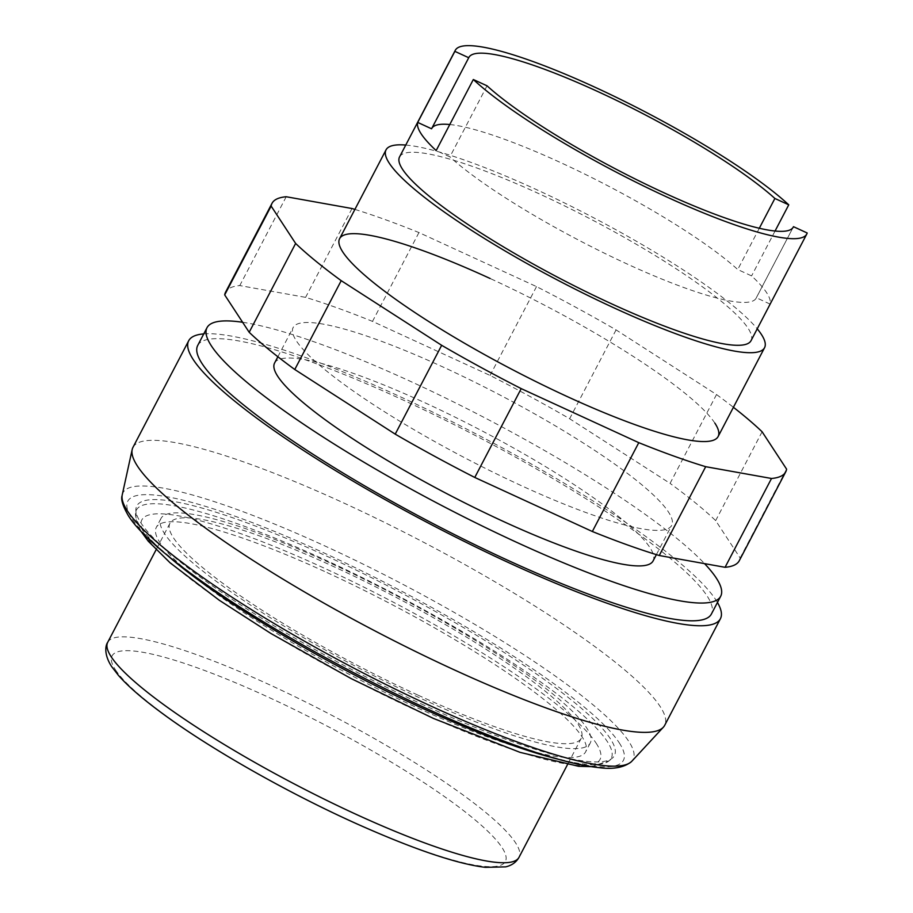 <?xml version="1.0" encoding="UTF-8"?>
<svg xmlns="http://www.w3.org/2000/svg" width="913" height="913" viewBox="0 0 913 913"><rect width="100%" height="100%" fill="white"/><g stroke="black" fill="none" stroke-linecap="round" stroke-linejoin="round"><path stroke-width="0.68" stroke-dasharray="4.57 3.42" d="M521.163 485.568A213.562 35.984 -152.4 0 1 293.164 327.505A213.562 35.984 -152.4 0 1 443.684 367.323A213.562 35.984 -152.4 0 1 668.419 511.942A213.562 35.984 -152.4 0 1 671.683 525.386A213.562 35.984 -152.4 0 1 521.163 485.568M714.856 423.107A213.562 35.984 27.6 0 0 490.121 278.488M354.906 209.408A289.832 48.834 -152.4 0 1 418.941 232.553L536.513 286.602A289.832 48.834 -152.4 0 1 616.07 329.901L716.511 394.542L670.074 483.376L569.621 418.736A289.832 48.834 27.6 0 0 490.076 375.437L372.504 321.387A289.832 48.834 27.6 0 0 305.593 297.364L239.777 285.575A289.832 48.834 27.6 0 0 225.579 292.16M616.07 329.901L569.621 418.736M536.513 286.602L490.076 375.437M418.941 232.553L372.504 321.387M352.03 208.529L305.593 297.364M286.214 196.74L239.777 285.575M739.268 560.719A289.832 48.834 27.6 0 0 740.146 557.98L715.666 520.604A289.832 48.834 27.6 0 0 670.074 483.376M786.595 469.145L740.146 557.98M762.104 431.769L715.666 520.604M716.511 394.542A289.832 48.834 -152.4 0 1 733.413 407.289M132.967 447.359A300 50.546 -152.4 0 1 344.406 503.291A300 50.546 -152.4 0 1 664.687 725.333M203.759 333.896A300 50.546 -152.4 0 1 400.134 396.687A300 50.546 -152.4 0 1 717.447 602.454M197.71 345.468A289.832 48.834 -152.4 0 1 401.982 399.506A289.832 48.834 -152.4 0 1 711.41 614.015M242.63 322.278A289.832 48.834 -152.4 0 1 411.272 381.737A289.832 48.834 -152.4 0 1 704.562 563.641M331.659 563.698A242.23 40.811 -152.4 0 1 590.277 742.988A242.23 40.811 -152.4 0 1 419.546 697.817A242.23 40.811 -152.4 0 1 160.939 518.538A242.23 40.811 -152.4 0 1 331.659 563.698M327.025 572.577A242.23 40.811 -152.4 0 1 585.632 751.867A242.23 40.811 -152.4 0 1 414.913 706.708A242.23 40.811 -152.4 0 1 156.294 527.417A242.23 40.811 -152.4 0 1 327.025 572.577M424.499 705.372A269.495 45.41 -152.4 0 1 135.9 509.02A269.495 45.41 -152.4 0 1 326.717 556.154A269.495 45.41 -152.4 0 1 612.372 758.121A269.495 45.41 -152.4 0 1 424.499 705.372M619.174 742.726A279.663 47.122 -152.4 0 1 426.337 708.18A279.663 47.122 -152.4 0 1 132.043 518.789A279.663 47.122 -152.4 0 1 324.868 553.335A279.663 47.122 -152.4 0 1 619.174 742.726M122.239 494.835A287.812 48.492 -152.4 0 1 325.85 546.396A287.812 48.492 -152.4 0 1 628.726 741.299A287.812 48.492 -152.4 0 1 631.819 761.248M274.585 363.032A213.562 35.984 -152.4 0 1 425.104 402.85A213.562 35.984 -152.4 0 1 653.103 560.913M405.749 145.064A213.562 35.984 -152.4 0 1 536.559 189.653A213.562 35.984 -152.4 0 1 757.231 328.817M399.563 156.899A198.304 33.416 -152.4 0 1 539.332 193.876A198.304 33.416 -152.4 0 1 751.045 340.652M417.709 695.01A232.062 39.099 -152.4 0 1 169.955 523.24A232.062 39.099 -152.4 0 1 333.507 566.517A232.062 39.099 -152.4 0 1 581.261 738.275A232.062 39.099 -152.4 0 1 417.709 695.01M449.778 124.533A183.045 30.837 -152.4 0 1 593.553 178.469A183.045 30.837 -152.4 0 1 737.738 269.529L751.593 275.909A198.304 33.416 -152.4 0 1 770.047 304.063L807.195 232.986M759.308 228.261L737.738 269.529M487.028 85.811L449.881 156.876L436.163 150.577M770.047 304.063L756.329 297.752A183.045 30.837 -152.4 0 1 756.158 298.129A183.045 30.837 -152.4 0 1 626.067 263.503A183.045 30.837 -152.4 0 1 449.881 156.876M756.329 297.752L793.1 227.417M775.057 231.023L751.593 275.909M596.109 743.136A258.505 43.55 -152.4 0 1 417.857 711.204A258.505 43.55 -152.4 0 1 145.818 536.148A258.505 43.55 -152.4 0 1 324.069 568.08A258.505 43.55 -152.4 0 1 596.109 743.136M166.474 554.613A267.92 45.136 -152.4 0 1 140.511 526.858A267.92 45.136 -152.4 0 1 135.546 513.095A267.92 45.136 -152.4 0 1 325.245 559.954A267.92 45.136 -152.4 0 1 607.191 741.39A267.92 45.136 -152.4 0 1 609.233 760.746A267.92 45.136 -152.4 0 1 557.489 759.034M107.723 642.284A232.062 39.099 -152.4 0 1 271.275 685.549A232.062 39.099 -152.4 0 1 515.491 842.71A232.062 39.099 -152.4 0 1 519.029 857.307M115.472 669.845A221.893 37.387 27.6 0 0 348.983 820.114A221.893 37.387 27.6 0 0 501.99 847.515A221.893 37.387 27.6 0 0 268.479 697.247A221.893 37.387 27.6 0 0 115.472 669.845M277.872 356.755L293.164 327.505M656.379 554.636L671.683 525.386M590.277 742.988L585.632 751.867M591.282 766.646L609.233 760.746L612.372 758.121M140.933 531.206L136.22 520.581L135.9 509.02M169.955 523.24L156.1 549.752M581.261 738.275L567.407 764.774M468.871 57.451L431.712 128.516M793.306 227.063L756.158 298.129M160.939 518.538L156.294 527.417"/><path stroke-width="1.37" d="M490.121 278.488A213.562 35.984 27.6 0 0 339.602 238.67A213.562 35.984 27.6 0 0 567.601 396.733A213.562 35.984 27.6 0 0 718.12 436.551A213.562 35.984 27.6 0 0 714.856 423.107M733.413 407.289A289.832 48.834 -152.4 0 1 762.104 431.769L786.595 469.145A289.832 48.834 -152.4 0 1 785.716 471.884A289.832 48.834 -152.4 0 1 771.508 478.48L705.692 466.691A289.832 48.834 -152.4 0 1 638.78 442.668L521.209 388.618A289.832 48.834 -152.4 0 1 441.664 345.308L341.211 280.668A289.832 48.834 -152.4 0 1 295.629 243.451L271.138 206.076A289.832 48.834 -152.4 0 1 272.017 203.337A289.832 48.834 -152.4 0 1 286.214 196.74L352.03 208.529A289.832 48.834 -152.4 0 1 354.906 209.408M272.017 203.337L225.579 292.16A289.832 48.834 27.6 0 0 224.689 294.91L249.181 332.286A289.832 48.834 27.6 0 0 294.773 369.503L395.226 434.143A289.832 48.834 27.6 0 0 474.771 477.453L592.343 531.503A289.832 48.834 27.6 0 0 659.254 555.515L725.07 567.304A289.832 48.834 27.6 0 0 739.268 560.719L785.716 471.884M271.138 206.076L224.689 294.91M295.629 243.451L249.181 332.286M341.211 280.668L294.773 369.503M441.664 345.308L395.226 434.143M521.209 388.618L474.771 477.453M638.78 442.668L592.343 531.503M705.692 466.691L659.254 555.515M771.508 478.48L725.07 567.304M717.447 602.454A300 50.546 -152.4 0 1 720.414 618.729L664.687 725.333A300 50.546 -152.4 0 1 663.34 727.239A300 50.546 -152.4 0 1 453.247 669.4A300 50.546 -152.4 0 1 132.18 449.55A300 50.546 -152.4 0 1 132.967 447.359L188.694 340.754A300 50.546 -152.4 0 1 203.759 333.896M720.414 618.729A300 50.546 -152.4 0 1 508.986 562.796A300 50.546 -152.4 0 1 188.694 340.754M704.562 563.641A289.832 48.834 -152.4 0 1 720.688 596.257L711.41 614.015A289.832 48.834 -152.4 0 1 507.137 559.977A289.832 48.834 -152.4 0 1 197.71 345.468L207 327.699A289.832 48.834 -152.4 0 1 242.63 322.278M720.688 596.257A289.832 48.834 -152.4 0 1 516.427 542.219A289.832 48.834 -152.4 0 1 207 327.699M663.34 727.239L631.819 761.248A287.812 48.492 -152.4 0 1 631.248 761.807A287.812 48.492 -152.4 0 1 430.274 705.749A287.812 48.492 -152.4 0 1 127.386 510.846A287.812 48.492 -152.4 0 1 122.102 495.633A287.812 48.492 -152.4 0 1 122.239 494.835L132.18 449.55M656.379 554.636L653.103 560.913A213.562 35.984 -152.4 0 1 502.584 521.095A213.562 35.984 -152.4 0 1 274.585 363.032L277.872 356.755M757.231 328.817A213.562 35.984 -152.4 0 1 764.558 347.716A213.562 35.984 -152.4 0 1 614.05 307.898A213.562 35.984 -152.4 0 1 386.051 149.835A213.562 35.984 -152.4 0 1 405.749 145.064M793.1 227.417L793.488 226.686L807.195 232.986A198.304 33.416 -152.4 0 1 806.772 234.048L751.045 340.652A198.304 33.416 -152.4 0 1 611.276 303.675A198.304 33.416 -152.4 0 1 399.563 156.899L455.29 50.306A198.304 33.416 -152.4 0 1 595.059 87.271A198.304 33.416 -152.4 0 1 788.752 204.832L775.057 231.023M806.772 234.048A198.304 33.416 -152.4 0 1 667.004 197.071A198.304 33.416 -152.4 0 1 473.322 79.511L436.163 150.577A198.304 33.416 -152.4 0 1 417.72 122.422L454.868 51.356A198.304 33.416 -152.4 0 1 455.29 50.306M431.872 128.242A183.045 30.837 -152.4 0 1 449.778 124.533M417.72 122.422L431.575 128.79L468.734 57.724A183.045 30.837 -152.4 0 1 468.871 57.451A183.045 30.837 -152.4 0 1 598.677 91.951A183.045 30.837 -152.4 0 1 774.886 198.463L759.308 228.261M793.488 226.686A183.045 30.837 -152.4 0 1 793.306 227.063A183.045 30.837 -152.4 0 1 663.226 192.438A183.045 30.837 -152.4 0 1 487.028 85.811L473.322 79.511M454.868 51.356L468.734 57.724M774.886 198.463L788.752 204.832M557.489 759.034A267.92 45.136 -152.4 0 1 422.457 708.294A267.92 45.136 -152.4 0 1 166.474 554.613M567.407 764.774L519.029 857.307A232.062 39.099 -152.4 0 1 355.477 814.042A232.062 39.099 -152.4 0 1 111.26 656.881A232.062 39.099 -152.4 0 1 107.723 642.284L156.1 549.752M140.933 531.206L148.294 541.238L170.126 562.842L219.211 600.206L270.921 633.496L351.208 678.621L433.447 718.44L520.045 752.358L578.614 766.304L591.282 766.646M122.102 495.633C120.733 499.457 122.867 506.236 128.516 515.959C150.759 551.075 244.57 615.59 351.756 671.706C405.6 699.849 455.975 722.868 502.88 740.728C526.881 749.813 548.062 756.717 566.425 761.431C578.853 764.615 589.684 766.68 598.917 767.628C613.011 769.545 623.784 767.605 631.248 761.807M386.051 149.835L339.602 238.67M519.029 857.307C516.279 862.226 511.839 865.41 505.688 866.871L485.328 867.35C457.048 863.938 414.205 849.432 356.812 823.846C286.34 792.21 207.388 747.211 159.41 711.238C141.298 697.772 127.626 685.8 118.405 675.335L111.614 666.536C103.82 654.541 105.383 645.434 107.723 642.284M764.558 347.716L718.12 436.551"/></g></svg>
